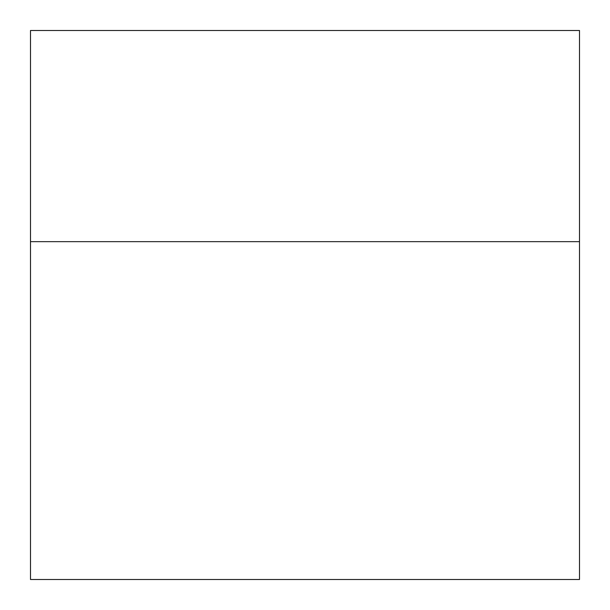 <?xml version="1.0" encoding="UTF-8"?>
<svg xmlns="http://www.w3.org/2000/svg" width="610" height="610" viewBox="0 0 610 610"><rect width="100%" height="100%" fill="white"/><g stroke="black" fill="none" stroke-linecap="round" stroke-linejoin="round"><path stroke-width="0.91" d="M579.5 241.651L579.5 30.5L30.5 30.5L30.5 579.5L579.5 579.5L579.5 241.651L30.5 241.651"/></g></svg>

